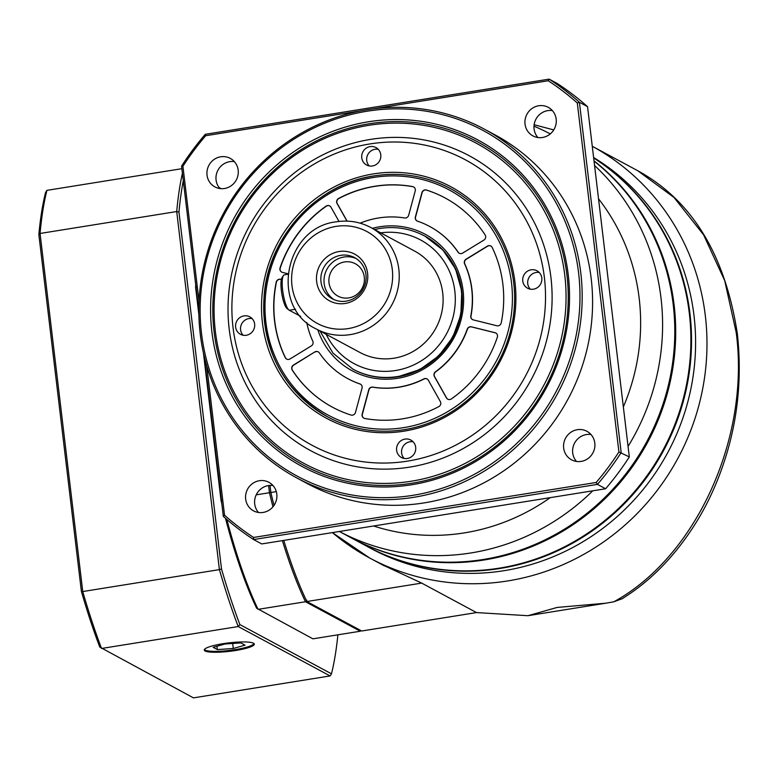<?xml version="1.0" encoding="UTF-8"?>
<svg xmlns="http://www.w3.org/2000/svg" width="777" height="777" viewBox="0 0 777 777"><rect width="100%" height="100%" fill="white"/><g stroke="black" fill="none" stroke-linecap="round" stroke-linejoin="round"><path stroke-width="1.17" d="M736.178 332.362L724.698 280.643L703.612 234.868L674.067 197.523L637.674 170.687C691.938 200.388 725.155 254.71 737.334 333.644L736.178 332.362C750.368 437.568 696.221 556.759 613.781 601.825L622.105 598.756M366.861 546.27A225.019 215.676 -61.7 0 0 367.171 546.445A225.019 215.676 -61.7 0 0 499.99 568.482A225.019 215.676 -61.7 0 0 685.741 391.608A225.019 215.676 -61.7 0 0 593.657 157.896M593.609 157.527A225.019 215.676 118.3 0 1 690.355 391.336A225.019 215.676 118.3 0 1 504.059 570.677A225.019 215.676 118.3 0 1 371.241 548.63L367.171 546.445M613.781 601.825L605.807 603.205L557.109 607.439L527.942 615.705L476.515 612.577L361.693 631.002L306.866 601.524A234.023 53.846 -99.1 0 1 283.77 540.403M381.983 564.617L421.688 583.1L476.515 612.577M274.019 505.4A234.023 53.846 -99.1 0 1 270.852 492.492L270.007 485.411M306.866 601.524L421.688 583.1M276.301 491.618L270.852 492.492M217.346 649.591L213.17 647.348L224.922 644.007L240.851 642.909L245.027 645.153L233.275 648.494L217.346 649.591L216.958 646.279M233.275 648.494L232.682 643.473M204.448 649.455A24.903 4.196 173.2 0 0 204.817 649.873A24.903 4.196 173.2 0 0 211.499 651.262A24.903 4.196 173.2 0 0 236.732 649.387A24.903 4.196 173.2 0 0 253.555 644.055A24.903 4.196 173.2 0 0 253.836 643.424M483.935 240.044L462.636 253.108A3.603 3.448 118.3 0 1 458.032 252.166A86.412 82.818 -61.7 0 0 429.623 226.428A86.412 82.818 -61.7 0 0 417.54 221.173A3.603 3.448 118.3 0 1 415.384 216.948L421.95 192.609A3.603 3.448 118.3 0 1 426.447 190.035A118.813 113.879 118.3 0 1 444.968 197.892A118.813 113.879 118.3 0 1 485.149 234.955A3.603 3.448 118.3 0 1 483.935 240.044M445.056 197.941A118.813 113.879 -61.7 0 0 426.631 190.132A3.603 3.448 -61.7 0 0 422.125 192.706L415.559 217.045A3.603 3.448 -61.7 0 0 417.123 220.998M429.71 226.476A86.412 82.818 118.3 0 1 429.798 226.525A86.412 82.818 118.3 0 1 458.216 252.263A3.603 3.448 -61.7 0 0 459.314 253.283M346.989 221.124L337.063 203.487A3.603 3.448 118.3 0 1 338.578 198.465A118.813 113.879 118.3 0 1 374.844 186.247A118.813 113.879 118.3 0 1 412.597 186.587A3.603 3.448 118.3 0 1 415.229 190.938L408.663 215.278A3.603 3.448 118.3 0 1 404.642 217.968A86.412 82.818 -61.7 0 0 378.622 217.968A86.412 82.818 -61.7 0 0 360.11 223.164M473.3 319.891A3.603 3.448 118.3 0 1 470.813 315.87A86.412 82.818 -61.7 0 0 464.607 263.85A3.603 3.448 118.3 0 1 466.064 259.197L487.364 246.134A3.603 3.448 118.3 0 1 492.21 247.504A118.813 113.879 118.3 0 1 501.204 322.911A3.603 3.448 118.3 0 1 496.853 325.757L473.3 319.891M314.782 351.971A3.603 3.448 118.3 0 1 319.376 352.913A86.412 82.818 -61.7 0 0 347.795 378.642A86.412 82.818 -61.7 0 0 359.877 383.906A3.603 3.448 118.3 0 1 362.033 388.131L355.468 412.461A3.603 3.448 118.3 0 1 350.971 415.035A118.813 113.879 118.3 0 1 332.449 407.187A118.813 113.879 118.3 0 1 292.269 370.124A3.603 3.448 118.3 0 1 293.473 365.035L314.782 351.971L293.657 365.132A3.603 3.448 -61.7 0 0 292.443 370.221A118.813 113.879 -61.7 0 0 332.537 407.235M306.73 322.465A86.412 82.818 -61.7 0 0 312.801 341.229A3.603 3.448 118.3 0 1 311.354 345.882L290.054 358.945A3.603 3.448 118.3 0 1 285.208 357.566A118.813 113.879 118.3 0 1 276.214 282.168A3.603 3.448 118.3 0 1 280.555 279.312L281.342 279.516M435.489 371.765A86.412 82.818 -61.7 0 0 467.22 329.186A3.603 3.448 118.3 0 1 471.425 326.835L494.988 332.692A3.603 3.448 118.3 0 1 497.338 337.218A118.813 113.879 118.3 0 1 451.359 398.931A3.603 3.448 118.3 0 1 446.425 397.873L434.411 376.515A3.603 3.448 118.3 0 1 435.489 371.765L435.674 371.862A3.603 3.448 -61.7 0 0 434.586 376.612L446.6 397.97A3.603 3.448 -61.7 0 0 447.843 399.223M372.766 387.111A86.412 82.818 -61.7 0 0 398.795 387.111A86.412 82.818 -61.7 0 0 423.834 378.914A3.603 3.448 118.3 0 1 428.341 380.235L440.355 401.592A3.603 3.448 118.3 0 1 438.84 406.604A118.813 113.879 118.3 0 1 402.573 418.832A118.813 113.879 118.3 0 1 364.811 418.482A3.603 3.448 118.3 0 1 362.179 414.141L368.745 389.801A3.603 3.448 118.3 0 1 372.766 387.111L372.95 387.208A3.603 3.448 -61.7 0 0 368.929 389.899L362.364 414.238A3.603 3.448 -61.7 0 0 363.927 418.191M287.898 273.737L282.43 272.377A3.603 3.448 118.3 0 1 280.07 267.861A118.813 113.879 118.3 0 1 326.058 206.148A3.603 3.448 118.3 0 1 330.992 207.206L339.005 221.455M413.675 186.985A3.603 3.448 -61.7 0 0 412.781 186.684A118.813 113.879 -61.7 0 0 375.019 186.344A118.813 113.879 -61.7 0 0 338.762 198.562A3.603 3.448 -61.7 0 0 337.247 203.584L347.115 221.134M490.87 246.056A3.603 3.448 -61.7 0 0 487.538 246.231L466.239 259.295A3.603 3.448 -61.7 0 0 464.792 263.947A86.412 82.818 118.3 0 1 470.998 315.967A3.603 3.448 -61.7 0 0 472.62 319.648M318.288 351.894A3.603 3.448 -61.7 0 0 314.957 352.068M360.47 384.168A3.603 3.448 -61.7 0 0 360.062 384.003A86.412 82.818 118.3 0 1 347.97 378.739A86.412 82.818 118.3 0 1 347.882 378.69M281.332 279.565L280.74 279.409A3.603 3.448 -61.7 0 0 276.398 282.265A118.813 113.879 -61.7 0 0 285.382 357.663A3.603 3.448 -61.7 0 0 286.723 359.12M495.843 333.042A3.603 3.448 -61.7 0 0 495.163 332.789L471.61 326.932A3.603 3.448 -61.7 0 0 467.404 329.283A86.412 82.818 118.3 0 1 435.674 371.862M427.097 378.972A3.603 3.448 -61.7 0 0 424.019 379.011A86.412 82.818 118.3 0 1 398.97 387.208A86.412 82.818 118.3 0 1 372.95 387.208M329.749 205.944A3.603 3.448 -61.7 0 0 326.233 206.245A118.813 113.879 -61.7 0 0 280.254 267.958A3.603 3.448 -61.7 0 0 281.75 272.135M206.711 365.744L224.534 515.219L223.329 516.394A273.63 262.267 -61.7 0 0 253.603 539.559L597.455 484.382A273.63 262.267 -61.7 0 0 621.173 452.554L579.409 102.292L587.548 106.672L629.312 456.925A273.63 262.267 118.3 0 1 605.594 488.762L597.455 484.382L596.153 482.478A271.824 260.538 -61.7 0 0 618.91 451.932L577.301 102.991L579.409 102.292A273.63 262.267 -61.7 0 0 549.135 79.128L205.283 134.304A273.63 262.267 -61.7 0 0 181.565 166.132L198.844 311.062M629.312 456.925L618.91 451.932M605.594 488.762L261.742 543.939L253.603 539.559L253.584 537.451L596.153 482.478M224.534 515.219A271.824 260.538 -61.7 0 0 253.584 537.451M598.533 198.795A207.022 198.426 118.3 0 1 623.348 406.925M550.223 497.649A207.022 198.426 118.3 0 1 464.423 532.876A207.022 198.426 118.3 0 1 373.601 525.99M594.036 161.101A225.019 215.676 118.3 0 1 666.326 393.211A225.019 215.676 118.3 0 1 483.255 559.489A225.019 215.676 118.3 0 1 350.446 537.441L339.355 531.478A225.019 215.676 -61.7 0 0 471.047 552.933A225.019 215.676 -61.7 0 0 592.764 490.821M628.059 446.435A225.019 215.676 -61.7 0 0 594.56 165.482M550.262 133.916A225.019 215.676 -61.7 0 0 533.993 126.175M587.548 106.672A273.63 262.267 118.3 0 0 557.274 83.508L549.135 79.128L548.241 80.75L372.746 108.916M204.273 356.604L223.329 516.394M272.989 485.547A16.2 15.53 -61.7 0 0 268.376 485.586A16.2 15.53 -61.7 0 0 255.614 496.27A16.2 15.53 -61.7 0 0 258.508 512.48M259.333 480.73A16.2 15.53 118.3 0 1 268.9 482.313A16.2 15.53 118.3 0 1 276.612 499.135A16.2 15.53 118.3 0 1 263.112 512.441A16.2 15.53 118.3 0 1 253.555 510.858A16.2 15.53 118.3 0 1 245.843 494.026A16.2 15.53 118.3 0 1 259.333 480.73M362.082 110.625L205.682 135.722A271.824 260.538 -61.7 0 0 182.925 166.278L199.048 301.495M577.301 102.991A271.824 260.538 -61.7 0 0 548.241 80.75M220.707 156.789A16.2 15.53 118.3 0 1 230.274 158.382A16.2 15.53 118.3 0 1 237.985 175.204A16.2 15.53 118.3 0 1 224.485 188.51A16.2 15.53 118.3 0 1 214.928 186.917A16.2 15.53 118.3 0 1 207.216 170.095A16.2 15.53 118.3 0 1 220.707 156.789M538.714 105.759A16.2 15.53 118.3 0 1 548.28 107.352A16.2 15.53 118.3 0 1 555.992 124.174A16.2 15.53 118.3 0 1 542.501 137.48A16.2 15.53 118.3 0 1 532.935 135.888A16.2 15.53 118.3 0 1 525.223 119.066A16.2 15.53 118.3 0 1 538.714 105.759M577.34 429.691A16.2 15.53 118.3 0 1 586.907 431.284A16.2 15.53 118.3 0 1 594.619 448.106A16.2 15.53 118.3 0 1 581.128 461.412A16.2 15.53 118.3 0 1 571.561 459.819A16.2 15.53 118.3 0 1 563.849 442.997A16.2 15.53 118.3 0 1 577.34 429.691M484.275 129.099L494.677 134.683A198.018 189.792 118.3 0 1 588.947 340.316A198.018 189.792 118.3 0 1 424.028 502.913A198.018 189.792 118.3 0 1 307.158 483.517L296.756 477.923A198.018 189.792 -61.7 0 0 413.626 497.329A198.018 189.792 -61.7 0 0 580.788 272.98A198.018 189.792 -61.7 0 0 484.275 129.099A198.018 189.792 -61.7 0 0 367.404 109.693A198.018 189.792 -61.7 0 0 200.243 334.042A198.018 189.792 -61.7 0 0 296.756 477.923M181.565 166.132L182.925 166.278M205.682 135.722L205.283 134.304M552.369 110.587A16.2 15.53 -61.7 0 0 547.766 110.625A16.2 15.53 -61.7 0 0 534.994 121.309A16.2 15.53 -61.7 0 0 537.888 137.519M234.363 161.616A16.2 15.53 -61.7 0 0 229.749 161.655A16.2 15.53 -61.7 0 0 216.987 172.339A16.2 15.53 -61.7 0 0 219.881 188.549M590.996 434.518A16.2 15.53 -61.7 0 0 586.392 434.557A16.2 15.53 -61.7 0 0 573.62 445.24A16.2 15.53 -61.7 0 0 576.515 461.451M201.525 333.518A196.222 188.073 -61.7 0 0 412.966 495.318A196.222 188.073 -61.7 0 0 578.603 273.009A196.222 188.073 -61.7 0 0 367.162 111.208A196.222 188.073 -61.7 0 0 201.525 333.518M411.703 484.751A185.421 177.719 118.3 0 1 211.898 331.857A185.421 177.719 118.3 0 1 368.424 121.785A185.421 177.719 118.3 0 1 568.23 274.679A185.421 177.719 118.3 0 1 411.703 484.751M411.946 483.236A183.615 175.99 118.3 0 1 214.083 331.818A183.615 175.99 118.3 0 1 369.085 123.786A183.615 175.99 118.3 0 1 566.948 275.194A183.615 175.99 118.3 0 1 411.946 483.236M411.286 481.225A181.818 174.271 -61.7 0 0 564.772 275.233A181.818 174.271 -61.7 0 0 368.842 125.311A181.818 174.271 -61.7 0 0 215.355 331.303A181.818 174.271 -61.7 0 0 411.286 481.225M370.522 139.404A167.414 160.46 118.3 0 1 550.932 277.457A167.414 160.46 118.3 0 1 409.605 467.132A167.414 160.46 118.3 0 1 229.196 329.079A167.414 160.46 118.3 0 1 370.522 139.404M407.614 461.111A162.014 155.283 -61.7 0 0 544.386 277.554A162.014 155.283 -61.7 0 0 369.794 143.959A162.014 155.283 -61.7 0 0 233.032 327.515A162.014 155.283 -61.7 0 0 407.614 461.111M262.432 322.805A131.41 125.952 118.3 0 1 373.368 173.912A131.41 125.952 118.3 0 1 514.976 282.274A131.41 125.952 118.3 0 1 404.04 431.157A131.41 125.952 118.3 0 1 262.432 322.805M407.303 458.479A9.897 9.489 118.3 0 1 396.746 447.222A9.897 9.489 118.3 0 1 410.839 440.064A9.897 9.489 118.3 0 1 407.303 458.479M533.44 289.19A9.897 9.489 118.3 0 1 522.882 277.943A9.897 9.489 118.3 0 1 536.965 270.775A9.897 9.489 118.3 0 1 533.44 289.19M372.426 165.977A9.897 9.489 118.3 0 1 361.868 154.73A9.897 9.489 118.3 0 1 375.951 147.572A9.897 9.489 118.3 0 1 372.426 165.977M246.29 335.266A9.897 9.489 118.3 0 1 235.732 324.019A9.897 9.489 118.3 0 1 249.815 316.861A9.897 9.489 118.3 0 1 246.29 335.266M374.028 175.923A129.613 124.233 -61.7 0 0 266.084 282.352A129.613 124.233 -61.7 0 0 327.787 416.948A129.613 124.233 -61.7 0 0 404.283 429.642A129.613 124.233 -61.7 0 0 512.237 323.213A129.613 124.233 -61.7 0 0 450.534 188.617A129.613 124.233 -61.7 0 0 374.028 175.923A129.613 124.233 118.3 0 1 450.534 188.617A129.613 124.233 118.3 0 1 513.704 282.799A129.613 124.233 118.3 0 1 404.283 429.642A129.613 124.233 118.3 0 1 327.787 416.948A129.613 124.233 118.3 0 1 264.617 322.766M394.075 358.187A57.605 55.216 118.3 0 1 360.072 352.544L316.21 328.962A57.605 55.216 -61.7 0 0 350.213 334.615A57.605 55.216 -61.7 0 0 398.183 287.305A57.605 55.216 -61.7 0 0 370.765 227.486L414.627 251.068A57.605 55.216 118.3 0 1 442.055 310.887A57.605 55.216 118.3 0 1 394.075 358.187M345.221 303.457A26.525 25.418 118.3 0 1 316.647 281.585A26.525 25.418 118.3 0 1 339.034 251.544A26.525 25.418 118.3 0 1 367.608 273.407A26.525 25.418 118.3 0 1 345.221 303.457M346.221 301.136A23.407 22.426 118.3 0 1 332.401 298.844A23.407 22.426 118.3 0 1 321.26 274.543A23.407 22.426 118.3 0 1 340.753 255.322A23.407 22.426 118.3 0 1 354.565 257.614A23.407 22.426 118.3 0 1 365.705 281.915A23.407 22.426 118.3 0 1 346.221 301.136M356.119 258.527A23.407 22.426 -61.7 0 0 343.92 257.022A23.407 22.426 -61.7 0 0 324.621 275.33A23.407 22.426 -61.7 0 0 334.023 299.621M348.795 297.902A18.366 17.599 118.3 0 1 337.956 296.105A18.366 17.599 118.3 0 1 329.215 277.039A18.366 17.599 118.3 0 1 344.512 261.956A18.366 17.599 118.3 0 1 355.342 263.753A18.366 17.599 118.3 0 1 364.083 282.828A18.366 17.599 118.3 0 1 348.795 297.902M300.689 316.385L289.277 310.246A17.997 4.138 -99.1 0 1 288.976 310.052A17.997 4.138 -99.1 0 1 283.081 293.288A17.997 4.138 -99.1 0 1 283.43 275.514A17.997 4.138 -99.1 0 1 284.324 274.854L287.84 274.291M287.335 308.77A16.2 3.73 -99.1 0 1 287.063 308.595A16.2 3.73 -99.1 0 1 281.76 293.502A16.2 3.73 -99.1 0 1 282.08 277.506L283.43 275.514M413.111 441.802A9.897 9.489 -61.7 0 0 404.157 458.449M539.248 272.513A9.897 9.489 -61.7 0 0 530.293 289.161M378.234 149.301A9.897 9.489 -61.7 0 0 369.279 165.948M252.098 318.589A9.897 9.489 -61.7 0 0 243.143 335.237M183.304 180.691A295.231 67.939 80.9 0 0 178.963 212.121L221.513 568.978A295.231 67.939 80.9 0 0 239.879 624.582L331.468 673.814L330.108 675.941L193.454 697.872L99.767 647.066A295.231 67.939 -99.1 0 1 81.4 591.462L38.85 234.605A295.231 67.939 -99.1 0 1 45.561 192.482L46.931 190.355L181.867 168.696M219.007 187.471L221.26 188.685M220.289 188.597L219.609 188.238M331.468 673.814A295.231 67.939 80.9 0 0 337.878 634.819M330.108 675.941L238.209 626.544L239.879 624.582M221.513 568.978L219.405 569.619A297.028 68.347 80.9 0 0 238.209 626.544L101.554 648.465A297.028 68.347 -99.1 0 1 82.751 591.55L81.4 591.462M182.42 173.281A297.028 68.347 80.9 0 0 176.709 211.548L219.405 569.619L82.751 591.55L40.054 233.469A297.028 68.347 -99.1 0 1 46.931 190.355M222.96 643.696A25.204 4.244 -6.8 0 1 254.312 644.123A25.204 4.244 -6.8 0 1 235.625 650.504A25.204 4.244 -6.8 0 1 204.264 650.087A25.204 4.244 -6.8 0 1 222.96 643.696M38.85 234.605L40.054 233.469L176.709 211.548L178.963 212.121M593.667 157.964A225.019 215.676 118.3 0 1 685.013 391.657A225.019 215.676 118.3 0 1 499.349 568.142A225.019 215.676 118.3 0 1 366.54 546.095L351.35 537.927A225.019 215.676 -61.7 0 0 484.158 559.974A225.019 215.676 -61.7 0 0 674.115 305.04A225.019 215.676 -61.7 0 0 594.007 160.849M271.173 492.336L269.464 492.715L268.609 485.547M256.216 494.842L269.464 492.715A234.023 53.846 80.9 0 0 272.941 506.827M282.391 540.627A234.023 53.846 80.9 0 0 305.478 601.748L306.789 600.165M360.79 630.516L360.314 631.225L305.478 601.748L258.09 609.353A234.023 53.846 -99.1 0 1 226.855 519.473M198.893 314.938L195.619 287.461A232.585 53.516 -99.1 0 1 195.678 284.508M195.619 287.461L196.6 286.694M222.076 500.32L221.008 500.388L203.419 352.855M360.314 631.225L312.917 638.83L256.624 608.216A232.585 53.516 -99.1 0 1 225.466 518.278M221.833 503.817A232.585 53.516 -99.1 0 1 221.008 500.388M332.391 532.595A234.023 224.3 -61.7 0 0 369.658 557.993A234.023 224.3 -61.7 0 0 507.779 580.924A234.023 224.3 -61.7 0 0 702.573 389.326A234.023 224.3 -61.7 0 0 592.268 146.28L637.674 170.678M373.786 177.438A127.816 122.504 -61.7 0 0 265.899 322.241A127.816 122.504 -61.7 0 0 403.622 427.641A127.816 122.504 -61.7 0 0 511.519 282.828A127.816 122.504 -61.7 0 0 373.786 177.438M372.329 228.331A77.409 74.194 118.3 0 1 379.671 226.777A77.409 74.194 118.3 0 1 463.082 290.598A77.409 74.194 118.3 0 1 397.737 378.302A77.409 74.194 118.3 0 1 317.783 329.807M397.979 376.787A75.612 72.465 118.3 0 1 353.36 369.376C367.268 376.709 382.119 379.176 397.911 376.767L419.881 369.561L438.869 355.827L453.001 336.917L460.887 314.666L461.771 291.249L455.565 268.978L442.88 250.009L424.961 236.189A75.612 72.465 118.3 0 1 460.955 314.695A75.612 72.465 118.3 0 1 397.979 376.787M319.959 330.983L333.003 353.156L352.904 369.133A75.612 72.465 -61.7 0 0 397.533 376.544A75.612 72.465 -61.7 0 0 460.499 314.452A75.612 72.465 -61.7 0 0 424.504 235.946L424.961 236.189M326.194 334.333A70.212 67.288 -61.7 0 0 395.542 370.522A70.212 67.288 -61.7 0 0 454.904 291.793A70.212 67.288 -61.7 0 0 380.749 232.857M348.222 328.593A52.205 50.039 -61.7 0 0 392.288 269.444A52.205 50.039 -61.7 0 0 336.033 226.398A52.205 50.039 -61.7 0 0 291.967 285.547A52.205 50.039 -61.7 0 0 348.222 328.593M289.277 310.246L295.561 309.236M737.334 333.644C741.812 374.524 738.412 414.083 727.126 452.34C719.755 477.156 709.935 499.708 697.688 519.978C676.738 554.312 651.495 580.604 621.94 598.853M332.371 532.604L369.658 557.993L384.256 565.841M553.739 129.914L534.129 124.747M605.807 603.205L527.942 615.705M253.555 644.055L253.972 643.541M450.534 188.617C426.602 176.01 401.078 171.775 373.96 175.903C316.462 184.042 267.929 237.276 264.093 296.377C261.849 350.116 283.081 390.307 327.787 416.948M374.514 229.506L379.662 228.487C395.532 226.068 410.479 228.555 424.504 235.946M316.21 328.962C269.337 307.109 284.644 227.117 336.538 221.795C348.65 219.949 360.052 221.853 370.765 227.486M287.063 308.595L288.976 310.052"/></g></svg>
